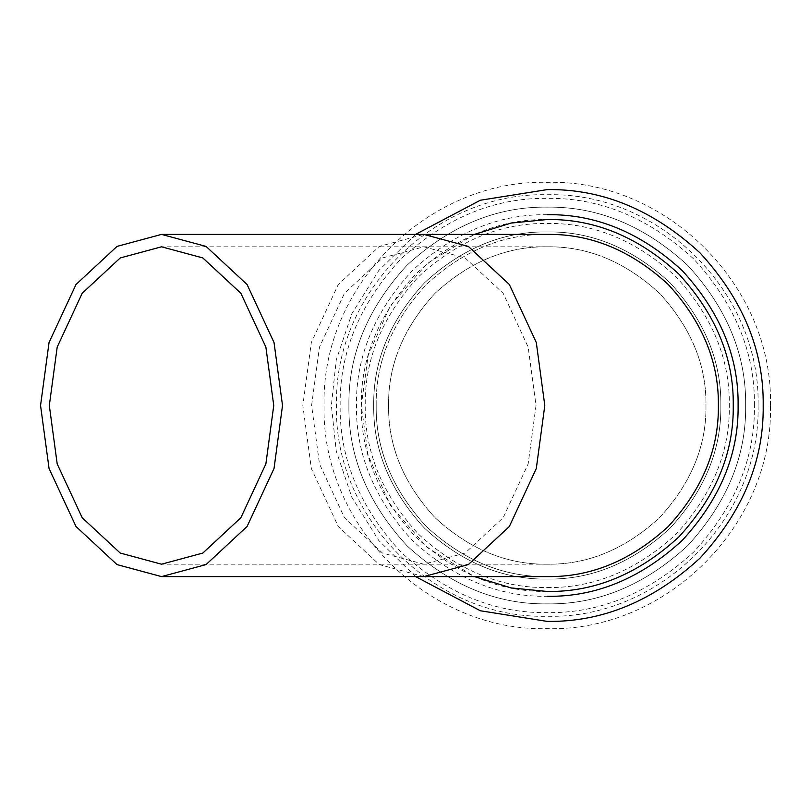 <?xml version="1.0" encoding="UTF-8"?>
<svg xmlns="http://www.w3.org/2000/svg" width="811" height="811" viewBox="0 0 811 811"><rect width="100%" height="100%" fill="white"/><g stroke="black" fill="none" stroke-linecap="round" stroke-linejoin="round"><path stroke-width="0.61" stroke-dasharray="4.05 3.04" d="M388.581 405.5C388.033 365.001 403.533 327.593 435.061 293.288C469.366 261.75 506.774 246.26 547.283 246.797C587.782 246.26 625.19 261.75 659.495 293.288C691.033 327.593 706.523 365.001 705.975 405.5C706.523 445.999 691.033 483.407 659.495 517.712C625.19 549.25 587.782 564.74 547.283 564.203C506.774 564.74 469.366 549.25 435.061 517.712C403.533 483.407 388.033 445.999 388.581 405.5C388.033 445.999 403.533 483.407 435.061 517.712C469.366 549.25 506.774 564.74 547.283 564.203C587.782 564.74 625.19 549.25 659.495 517.712C691.033 483.407 706.523 445.999 705.975 405.5C706.523 365.001 691.033 327.593 659.495 293.288C625.19 261.75 587.782 246.26 547.283 246.797C506.774 246.26 469.366 261.75 435.061 293.288C403.533 327.593 388.033 365.001 388.581 405.5M376.182 405.5C375.594 361.838 392.301 321.501 426.292 284.519C463.284 250.518 503.611 233.811 547.283 234.399C503.611 233.811 463.284 250.518 426.292 284.519C392.301 321.501 375.594 361.838 376.182 405.5C375.594 449.162 392.301 489.499 426.292 526.481C463.284 560.482 503.611 577.189 547.283 576.601C503.611 577.189 463.284 560.482 426.292 526.481C392.301 489.499 375.594 449.162 376.182 405.5M547.283 576.601C590.945 577.189 631.272 560.482 668.264 526.481C702.255 489.499 718.962 449.162 718.374 405.5C718.962 361.838 702.255 321.501 668.264 284.519C631.272 250.518 590.945 233.811 547.283 234.399M547.283 579.074C591.584 579.672 632.489 562.722 670.018 528.235C704.506 490.716 721.455 449.801 720.857 405.5C721.455 361.199 704.506 320.284 670.018 282.765C632.489 248.278 591.584 231.328 547.283 231.926C502.982 231.328 462.067 248.278 424.538 282.765C390.05 320.284 373.111 361.199 373.699 405.5C373.111 449.801 390.05 490.716 424.538 528.235C462.067 562.722 502.982 579.672 547.283 579.074C591.584 579.672 632.489 562.722 670.018 528.235C704.506 490.716 721.455 449.801 720.857 405.5C721.455 361.199 704.506 320.284 670.018 282.765C632.489 248.278 591.584 231.328 547.283 231.926C502.982 231.328 462.067 248.278 424.538 282.765C390.05 320.284 373.111 361.199 373.699 405.5C373.111 449.801 390.05 490.716 424.538 528.235C462.067 562.722 502.982 579.672 547.283 579.074C591.584 579.672 632.489 562.722 670.018 528.235C704.506 490.716 721.455 449.801 720.857 405.5C721.455 361.199 704.506 320.284 670.018 282.765C632.489 248.278 591.584 231.328 547.283 231.926C502.982 231.328 462.067 248.278 424.538 282.765C390.05 320.284 373.111 361.199 373.699 405.5C373.111 449.801 390.05 490.716 424.538 528.235C462.067 562.722 502.982 579.672 547.283 579.074C591.584 579.672 632.489 562.722 670.018 528.235C704.506 490.716 721.455 449.801 720.857 405.5C721.455 361.199 704.506 320.284 670.018 282.765C632.489 248.278 591.584 231.328 547.283 231.926C502.982 231.328 462.067 248.278 424.538 282.765C390.05 320.284 373.111 361.199 373.699 405.5C373.111 449.801 390.05 490.716 424.538 528.235C462.067 562.722 502.982 579.672 547.283 579.074M547.283 591.472C594.747 592.111 638.581 573.955 678.787 537.004C715.738 496.798 733.894 452.964 733.256 405.5C733.894 358.036 715.738 314.202 678.787 273.996C638.581 237.045 594.747 218.889 547.283 219.528C499.819 218.889 455.985 237.045 415.779 273.996C378.828 314.202 360.672 358.036 361.3 405.5C360.672 452.964 378.828 496.798 415.779 537.004C455.985 573.955 499.819 592.111 547.283 591.472M474.394 234.399L427.184 263.494L390.284 305.808L368.164 355.451L361.3 405.5L368.164 455.549L390.284 505.192L427.184 547.506L474.394 576.601M311.596 405.5L319.473 347.088L344.462 293.288L382.508 257.949L423.808 246.797L465.119 257.949L503.165 293.288L528.154 347.088L536.03 405.5L528.154 463.912L503.165 517.712L465.119 553.051L423.808 564.203L382.508 553.051L344.462 517.712L319.473 463.912L311.596 405.5M423.808 576.601L379.274 564.588L338.268 526.481L311.323 468.484L302.827 405.5L311.323 342.516L338.268 284.519L379.274 246.412L423.808 234.399M547.283 603.871C597.91 604.55 644.664 585.187 687.556 545.773C726.97 502.881 746.333 456.127 745.654 405.5C746.333 354.873 726.97 308.119 687.556 265.227C644.664 225.813 597.91 206.45 547.283 207.129C496.646 206.45 449.892 225.813 407.01 265.227C367.596 308.119 348.223 354.873 348.902 405.5C348.223 456.127 367.596 502.881 407.01 545.773C449.892 585.187 496.646 604.55 547.283 603.871C597.91 604.55 644.664 585.187 687.556 545.773C726.97 502.881 746.333 456.127 745.654 405.5C746.333 354.873 726.97 308.119 687.556 265.227C644.664 225.813 597.91 206.45 547.283 207.129C496.646 206.45 449.892 225.813 407.01 265.227C367.596 308.119 348.223 354.873 348.902 405.5C348.223 456.127 367.596 502.881 407.01 545.773C449.892 585.187 496.646 604.55 547.283 603.871M415.587 234.399L378.798 270.479L351.893 313.634L336.241 359.932L331.375 405.5L336.241 451.068L351.893 497.366L378.798 540.521L415.587 576.601M547.283 214.682C498.583 214.033 453.602 232.656 412.353 270.57C374.439 311.819 355.806 356.799 356.465 405.5C355.806 454.201 374.439 499.181 412.353 540.43C453.602 578.344 498.583 596.967 547.283 596.318M547.283 587.549C593.743 588.178 636.655 570.397 676.009 534.226C712.18 494.872 729.951 451.96 729.332 405.5C729.951 359.04 712.18 316.128 676.009 276.774C636.655 240.603 593.743 222.822 547.283 223.451C500.813 222.822 457.911 240.603 418.547 276.774C382.376 316.128 364.605 359.04 365.234 405.5C364.605 451.96 382.376 494.872 418.547 534.226C457.911 570.397 500.813 588.178 547.283 587.549M754.423 405.5C755.132 352.633 734.908 303.811 693.75 259.033C648.972 217.875 600.15 197.651 547.283 198.36C494.416 197.651 445.594 217.875 400.806 259.033C359.648 303.811 339.434 352.633 340.144 405.5C339.434 458.367 359.648 507.189 400.806 551.967C445.594 593.125 494.416 613.349 547.283 612.64C600.15 613.349 648.972 593.125 693.75 551.967C734.908 507.189 755.132 458.367 754.423 405.5M547.283 246.797L161.531 246.797M547.283 564.203L161.531 564.203M770.45 405.5C773.532 286.263 666.52 179.241 547.283 182.333C428.046 179.241 321.024 286.263 324.106 405.5C321.024 524.737 428.046 631.759 547.283 628.667C666.53 631.739 773.522 524.758 770.45 405.5M758.052 405.5C760.971 518.117 659.89 619.188 547.283 616.269C434.666 619.188 333.595 518.117 336.504 405.5C333.595 292.883 434.666 191.812 547.283 194.731C659.911 191.822 760.951 292.872 758.052 405.5"/><path stroke-width="1.22" d="M49.319 405.5L57.196 347.088L82.185 293.288L120.231 257.949L161.531 246.797L202.841 257.949L240.887 293.288L265.876 347.088L273.753 405.5L265.876 463.912L240.887 517.712L202.841 553.051L161.531 564.203L120.231 553.051L82.185 517.712L57.196 463.912L49.319 405.5M40.55 405.5L49.045 342.516L75.981 284.519L116.997 246.412L161.531 234.399L206.065 246.412L247.081 284.519L274.027 342.516L282.522 405.5L274.027 468.484L247.081 526.481L206.065 564.588L161.531 576.601L116.997 564.588L75.981 526.481L49.045 468.484L40.55 405.5M547.283 234.399C590.945 233.811 631.272 250.518 668.264 284.519C702.255 321.501 718.962 361.838 718.374 405.5C718.962 449.162 702.255 489.499 668.264 526.481C631.272 560.482 590.945 577.189 547.283 576.601L423.808 576.601L468.342 564.588L509.359 526.481L536.304 468.484L544.799 405.5L536.304 342.516L509.359 284.519L468.342 246.412L423.808 234.399L547.283 234.399M474.394 576.601L511.204 587.945L547.283 591.472C594.747 592.111 638.581 573.955 678.787 537.004C715.738 496.798 733.894 452.964 733.256 405.5C733.894 358.036 715.738 314.202 678.787 273.996C638.581 237.045 594.747 218.889 547.283 219.528L511.204 223.055L474.394 234.399M415.587 576.601L480.335 610.764L547.283 621.408C602.38 622.149 653.271 601.073 699.954 558.171C742.846 511.498 763.932 460.607 763.192 405.5C763.932 350.393 742.846 299.502 699.954 252.829C653.271 209.927 602.38 188.851 547.283 189.592L480.335 200.236L415.587 234.399M547.283 596.318C595.984 596.967 640.954 578.344 682.203 540.43C720.117 499.181 738.75 454.201 738.101 405.5C738.75 356.799 720.117 311.819 682.203 270.57C640.954 232.656 595.984 214.033 547.283 214.682M161.531 234.399L423.808 234.399M161.531 576.601L423.808 576.601"/></g></svg>
